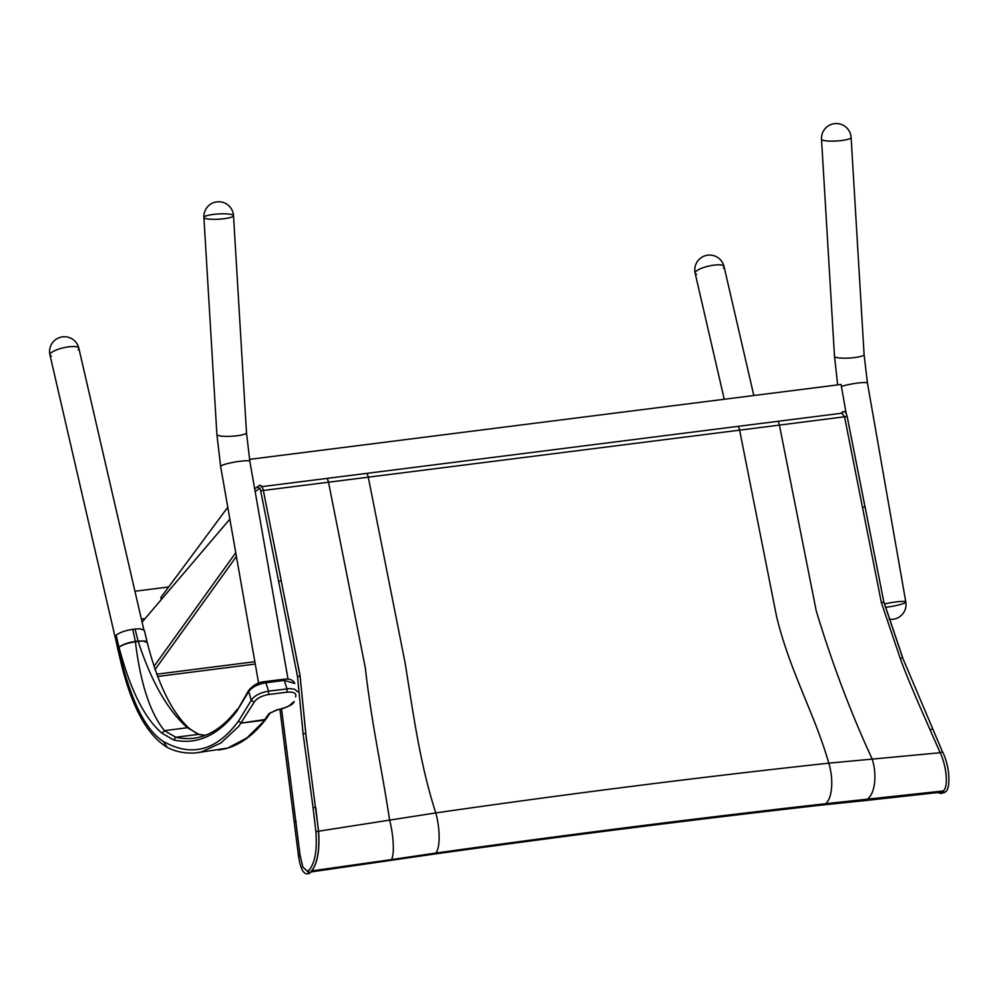 <?xml version="1.0" encoding="UTF-8"?>
<svg xmlns="http://www.w3.org/2000/svg" width="999" height="999" viewBox="0 0 999 999"><rect width="100%" height="100%" fill="white"/><g stroke="black" fill="none" stroke-linecap="round" stroke-linejoin="round"><path stroke-width="1.5" d="M203.908 217.457A14.823 2.622 -3.4 0 0 204.271 217.982A14.823 2.622 -3.4 0 0 220.417 219.081A14.823 2.622 -3.4 0 0 233.516 215.684A14.823 2.622 -3.4 0 0 218.556 213.948A14.823 2.622 -3.4 0 0 203.908 217.457A14.823 2.622 -3.4 0 0 224.051 218.706A14.823 2.622 -3.4 0 0 233.516 215.684A14.823 14.823 0 0 0 217.832 201.773A14.823 14.823 0 0 0 203.908 217.457L216.895 434.515A14.823 2.622 -3.4 0 0 237.038 435.764A14.823 2.622 -3.4 0 0 246.491 432.742L249.85 461.338L288.024 679.183M51.449 356.144A14.823 3.909 -13 0 1 49.95 354.92A14.823 3.909 -13 0 1 50.599 353.334A14.823 3.909 -13 0 1 66.159 347.227A14.823 3.909 -13 0 1 78.846 348.251A14.823 3.909 -13 0 1 78.197 349.837M834.502 356.318L821.515 139.261A14.823 2.622 -3.4 0 0 821.877 139.785A14.823 2.622 -3.4 0 0 838.024 140.884A14.823 2.622 -3.4 0 0 851.111 137.487A14.823 14.823 0 0 0 835.426 123.576A14.823 14.823 0 0 0 821.515 139.261A14.823 2.622 -3.4 0 0 841.658 140.509A14.823 2.622 -3.4 0 0 851.111 137.487L864.098 354.545A14.823 2.622 -3.4 0 1 854.644 357.567A14.823 2.622 -3.4 0 1 834.502 356.318L837.674 384.902M696.653 274.45A14.823 3.909 -13 0 1 695.154 273.227A14.823 3.909 -13 0 1 695.791 271.641A14.823 3.909 -13 0 1 711.363 265.534A14.823 3.909 -13 0 1 724.038 266.558A14.823 3.909 -13 0 1 723.401 268.144M306.593 741.108L300.112 676.311L263.336 490.347L260.689 490.871L278.621 581.368L281.281 580.844L263.336 490.347C262.2 485.826 260.652 484.34 258.666 485.889L258.666 485.889A1.349 1.249 52.6 0 0 259.59 488.286L255.17 491.67M281.568 709.028L300.137 855.594L302.872 867.12L307.317 871.178L309.078 870.191A1.349 1.249 -127.5 0 1 309.103 870.179M942.469 791.458L868.868 799.575A28.109 13.199 84.6 0 1 866.158 800.461L940.534 792.257L943.093 790.983C949.212 786.987 945.866 764.135 940.184 752.746L828.783 763.161C700.449 777.085 569.43 793.681 435.764 812.924L318.481 831.218M940.084 752.509L930.044 729.757C921.078 709.165 908.953 682.292 900.236 658.441L881.405 602.734L844.555 416.87L842.07 413.286M868.868 799.575L821.84 804.47A28.109 11.264 83.5 0 1 819.63 805.306L866.158 800.461A28.109 13.199 84.6 0 1 866.033 800.474M821.84 804.47C695.204 818.83 565.983 835.189 434.153 853.546L384.003 860.951A28.109 6.056 81.2 0 1 382.942 861.638A28.109 6.056 81.2 0 1 382.879 861.65M162.075 733.254L173.701 739.997L175.799 737.25L164.41 730.656L162.075 733.254C144.68 718.606 130.32 689.959 119.006 647.315L119.006 647.315C122.19 644.83 127.66 642.981 135.414 641.77A14.798 4.995 -97.2 0 0 135.34 641.42L132.78 629.345C124.887 630.581 119.343 632.579 116.146 635.302L118.993 647.29C122.14 644.605 127.585 642.657 135.34 641.42L138.087 641.083L135.077 629.045L140.035 628.771L144.343 630.357L147.178 642.345L144.93 641.021L138.087 641.083A14.798 5.207 82.7 0 1 138.162 641.42L142.994 641.008L147.19 642.394A13.349 13.349 0 0 1 147.215 642.507A13.349 3.222 167.5 0 0 138.162 641.42C151.411 681.805 167.82 710.576 187.425 727.734L198.801 734.327A418.893 144.418 -97.2 0 0 205.157 735.389M147.215 642.507C157.867 683.878 171.828 712.462 189.073 728.234L187.425 727.734L164.41 730.656C150.062 712.824 140.397 683.204 135.414 641.77L138.162 641.42M173.701 739.997C197.14 745.067 218.157 735.464 236.775 711.213L248.451 692.007C251.461 687.412 257.267 684.327 265.859 682.767L264.585 681.955M297.54 691.795L294.83 689.36L289.985 688.586L268.594 691.121L265.859 682.767L284.265 680.431L294.792 683.441C293.294 679.907 289.473 678.508 283.366 679.27L264.96 681.605C258.516 682.092 253.047 685.102 248.551 690.596L236.813 711.151M268.681 694.505L268.594 691.121C260.002 692.682 254.208 695.766 251.199 700.374L238.511 721.078C216.621 750.636 191.571 757.404 163.349 741.445C147.09 731.181 133.479 705.706 122.54 665.034L118.669 648.676L117.994 649.999L122.04 666.97C132.817 708.878 147.852 735.664 167.158 747.327C175.662 751.81 185.29 753.671 196.029 752.896L201.698 751.835L221.029 742.919L238.873 726.198L254.158 702.21C256.681 698.376 261.526 695.816 268.681 694.505L287.088 692.17C293.918 691.695 296.74 693.294 295.567 696.952M118.669 648.676A28.546 9.84 -97.2 0 0 118.481 647.789L115.734 635.751L115.135 636.7L117.994 649.999M135.077 629.045L132.78 629.345M265.771 719.38L246.753 738.024L227.622 748.101L195.667 752.946M277.21 709.652L268.943 713.623L264.36 720.179L241.346 723.101L238.486 721.116L241.396 723.051L265.746 719.405C253.659 735.077 240.222 744.854 225.437 748.738L218.531 750.037M292.657 702.459C290.047 706.006 285.115 708.366 277.859 709.565L268.943 713.623M118.481 647.789L117.832 649.288M227.797 507.242L160.864 597.477L161.338 599.55M78.846 348.251A14.823 3.909 167 0 0 63.511 347.777A14.823 3.909 167 0 0 49.95 354.92A14.823 14.823 0 0 1 61.064 337.138A14.823 14.823 0 0 1 78.846 348.251L143.794 629.62M724.038 266.558A14.823 3.909 167 0 0 708.716 266.084A14.823 3.909 167 0 0 695.154 273.227A14.823 14.823 0 0 1 706.268 255.444A14.823 14.823 0 0 1 724.038 266.558L753.82 395.517M134.94 591.233L168.656 586.975M141.371 619.105L145.067 618.631M846.128 413.436L846.153 413.436A14.823 1.898 -9.9 0 1 846.153 413.436L841.083 384.465L249.513 459.365M841.433 386.463A14.823 1.898 -9.9 0 1 857.629 383.054A14.823 1.898 -9.9 0 1 867.457 383.141L905.806 602.01A14.823 1.898 170.1 0 0 884.502 604.02A14.823 1.898 -9.9 0 1 895.978 601.935A14.823 1.898 -9.9 0 1 905.806 602.01A14.823 1.898 -9.9 0 1 885.464 607.33M142.07 622.152L229.87 519.118M279.945 709.402L284.777 747.976L286.363 747.277M311.201 871.315C317.332 863.885 319.767 850.599 318.506 831.443L315.746 807.329L313.062 807.654L303.097 733.853L297.502 676.548L278.621 581.368M318.506 831.443L315.884 831.555L313.062 807.654M294.568 821.902L296.154 821.166M284.777 747.976L298.551 856.318L300.137 855.594M298.551 856.33C300.786 870.866 304.645 876.36 310.127 872.801A1.349 1.249 -127.5 0 1 310.127 872.801L310.739 872.339A1.349 1.249 -127.5 0 1 308.928 872.015A1.349 1.249 -127.5 0 1 309.078 870.191C316.633 860.639 316.758 845.316 315.884 831.543M310.127 872.801A1.349 1.249 -127.5 0 1 308.316 872.489A1.349 1.249 -127.5 0 1 308.466 870.666M281.219 580.943L300.187 676.186L297.502 676.548M300.112 676.311L305.781 733.553M305.794 733.541L303.097 733.853M263.361 490.459L328.509 482.205A4.945 1.711 -97.2 0 0 326.336 478.484A4.945 1.711 -97.2 0 0 326.298 478.496M435.601 853.084A28.109 8.092 -98 0 0 435.764 812.924C420.117 764.06 414.061 718.581 405.107 662.924L368.281 477.172L739.622 430.157A4.945 1.711 -97.2 0 0 737.462 426.436L366.121 473.451A4.945 1.711 -97.2 0 1 368.281 477.172L328.509 482.205L365.334 667.956C371.665 724.088 382.055 769.692 389.598 819.992A28.109 6.106 -98.8 0 1 391.296 859.602L435.601 853.084C568.244 834.565 698.201 818.106 825.474 803.72L943.093 790.983M311.151 870.991L391.296 859.602M384.003 860.951L311.85 871.29M942.569 752.047L902.646 657.829L883.89 602.222L847.152 416.446C845.928 412.112 844.392 410.639 842.507 412.038A1.349 1.249 52.6 0 0 842.507 412.038A1.349 1.249 52.6 0 0 842.507 412.05A1.349 1.249 52.6 0 0 842.057 413.186M865.022 507.042L847.14 416.446L779.407 425.112A4.945 1.711 -97.2 0 0 777.234 421.391A4.945 1.711 -97.2 0 0 777.197 421.403L737.462 426.436A4.945 1.711 -97.2 0 0 737.412 426.436M883.89 602.222L865.084 506.93L862.499 507.355M900.236 658.441L902.696 657.679L883.953 602.11L881.405 602.734M932.442 729.083L930.044 729.757M945.229 791.907A1.349 1.249 -127.4 0 1 945.191 791.945C950.573 790.072 950.436 767.632 942.606 751.86L940.184 752.746M942.457 791.458A1.349 1.249 -127.4 0 0 944.554 792.419A1.349 1.249 -127.4 0 1 944.554 792.419L945.179 791.945A1.349 1.249 -127.4 0 1 945.179 791.945A1.349 1.249 -127.4 0 1 943.081 790.983M261.076 486.75L366.121 473.451A4.945 1.711 -97.2 0 0 366.071 473.451M825.474 803.72A28.109 11.301 -96.4 0 0 828.783 763.161C814.847 714.085 789.585 671.028 776.448 615.896L739.622 430.157L779.407 425.112L816.233 610.864C832.142 663.386 850.773 712.737 872.127 758.903A28.109 13.137 -95.5 0 1 866.92 799.387M434.153 853.546A28.109 8.129 82.1 0 1 432.667 854.295C564.26 835.963 693.244 819.642 819.63 805.306A28.109 11.264 83.5 0 1 819.517 805.319M311.226 871.915L432.667 854.295A28.109 8.129 82.1 0 1 432.579 854.307M236.775 711.213L237.1 709.427C223.888 726.673 209.515 736.251 193.956 738.199A418.893 144.418 82.8 0 1 175.799 737.25L198.801 734.327L205.282 735.339M254.158 702.21L251.199 700.374L248.551 690.596M287.088 692.17L287 688.786L284.265 680.431L282.992 679.62M199.55 734.365C199.663 735.364 196.166 733.328 189.073 728.234L187.425 727.734M294.168 701.485C293.619 704.345 288.074 707.117 277.56 709.802L277.859 709.565M163.349 741.445L167.158 747.327M122.54 665.034L122.04 666.97M258.616 683.179L220.642 466.458A14.823 1.898 -9.9 0 1 240.035 461.263A14.823 1.898 -9.9 0 1 249.85 461.338M156.668 674.2L254.857 661.713M310.739 872.339C317.345 864.447 319.955 850.761 318.569 831.243L305.781 733.541M258.666 485.889L255.657 488.199M259.89 488.174L260.689 490.871M842.482 412.063L840.808 413.349M937.836 792.594L940.783 793.518L944.505 792.469M842.394 413.149L777.234 421.391M270.417 712.737L265.796 719.342M115.072 637L49.95 354.92M724.25 399.263L695.154 273.227M220.642 466.458L216.895 434.515M233.516 215.684L246.491 432.742M867.457 383.141L864.098 354.545M889.172 619.255A14.823 14.823 0 0 0 905.806 602.01M235.764 552.709L153.958 666.47M236.413 556.443L155.02 669.617M157.53 676.485L255.269 664.048"/></g></svg>
